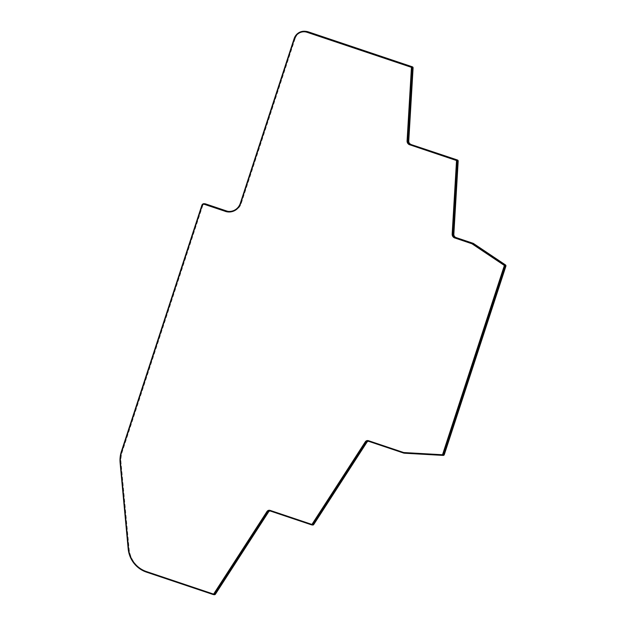<?xml version="1.0" encoding="UTF-8"?>
<svg xmlns="http://www.w3.org/2000/svg" width="626" height="626" viewBox="0 0 626 626"><rect width="100%" height="100%" fill="white"/><g stroke="black" fill="none" stroke-linecap="round" stroke-linejoin="round"><path stroke-width="0.47" stroke-dasharray="3.13 2.35" d="M121.061 462.958L120.505 462.888A27.56 27.004 96.5 0 1 121.773 451.542L122.328 451.604A27.56 27.004 -83.5 0 0 121.061 462.958L129.112 548.822A27.56 27.004 -83.5 0 0 147.439 572.25L214.147 594.653A1.127 1.103 -83.5 0 0 214.366 594.7M205.164 203.818A2.246 2.207 -83.5 0 0 202.816 205.351L202.261 205.289L121.773 451.542L202.261 205.289A2.246 2.207 96.5 0 1 204.608 203.755A2.246 2.207 96.5 0 0 202.261 205.289L201.869 205.242M306.247 31.41A10.689 10.47 -83.5 0 0 295.096 38.687L294.533 38.624L240.689 203.372A11.808 11.573 96.5 0 1 228.169 211.392A11.808 11.573 96.5 0 0 228.365 211.416L228.92 211.486A11.808 11.573 96.5 0 1 228.451 211.416M294.15 38.577L294.533 38.624A10.689 10.47 96.5 0 1 305.684 31.347A10.689 10.47 96.5 0 0 294.533 38.624L240.689 203.372A11.808 11.573 96.5 0 1 228.365 211.416L227.974 211.377M404.2 453.154A1.127 1.103 96.5 0 1 404.044 453.114L404.599 453.177A1.127 1.103 -83.5 0 0 404.756 453.224M368.025 441.158L368.409 441.197A2.246 2.207 96.5 0 0 368.213 441.189A2.246 2.207 96.5 0 1 368.855 441.299L404.044 453.114L368.464 441.252A2.246 2.207 96.5 0 1 369.41 441.361L404.599 453.177M269.689 510.855L270.08 510.902A2.246 2.207 96.5 0 0 269.884 510.886A2.246 2.207 96.5 0 1 270.518 511.004L311.912 524.901A1.127 1.103 96.5 0 0 312.131 524.948A1.127 1.103 96.5 0 1 311.912 524.901L312.468 524.964A1.127 1.103 -83.5 0 0 312.687 525.018M147.439 572.25L213.591 594.59A1.127 1.103 96.5 0 0 213.81 594.637A1.127 1.103 96.5 0 1 213.591 594.59L214.147 594.653M128.166 548.712L120.505 462.888L128.557 548.759A27.56 27.004 96.5 0 0 146.883 572.18A27.56 27.004 96.5 0 1 128.557 548.759L129.112 548.822M403.903 452.559A0.563 0.548 96.5 0 1 403.825 452.535L368.636 440.72A2.809 2.754 -83.5 0 0 368.002 440.587M311.529 524.306L311.693 524.322A0.563 0.548 96.5 0 1 311.693 524.322L270.307 510.425A2.809 2.754 -83.5 0 0 269.673 510.292M213.403 594.019A0.563 0.548 96.5 0 1 213.372 594.011L146.664 571.601A26.996 26.456 96.5 0 1 128.713 548.658L120.661 462.794A26.996 26.456 96.5 0 1 121.906 451.675L202.394 205.422A1.69 1.651 96.5 0 1 204.068 204.264M227.825 211.924A12.371 12.121 -83.5 0 0 240.822 203.505L294.666 38.757A10.126 9.922 96.5 0 1 305.152 31.848M146.492 572.141L213.2 594.543M270.158 510.965A2.246 2.207 96.5 0 1 271.081 511.066L312.468 524.964M270.635 510.965L270.08 510.902A2.246 2.207 96.5 0 1 270.518 511.004L311.521 524.854M368.972 441.26L368.409 441.197A2.246 2.207 96.5 0 1 368.855 441.299L369.41 441.361M404.263 453.161A1.127 1.103 96.5 0 1 404.044 453.114L403.653 453.067M295.096 38.687L241.245 203.434A11.808 11.573 96.5 0 1 228.92 211.486M202.816 205.351L122.328 451.604M120.114 462.849L120.505 462.888A27.56 27.004 96.5 0 1 121.773 451.542L121.381 451.495M271.081 511.066L270.135 510.957M241.245 203.434L240.298 203.333"/><path stroke-width="0.94" d="M213.419 594.59L213.81 594.637A1.127 1.103 96.5 0 0 214.859 594.137L267.983 511.904L214.859 594.137A1.127 1.103 96.5 0 1 213.81 594.637L214.366 594.7A1.127 1.103 -83.5 0 0 215.414 594.199L214.468 594.09A1.127 1.103 96.5 0 1 213.2 594.543L146.492 572.141A27.56 27.004 96.5 0 1 128.166 548.712L120.114 462.849A27.56 27.004 96.5 0 1 121.381 451.495L201.869 205.242A2.246 2.207 96.5 0 1 204.217 203.708L204.608 203.755A2.246 2.207 96.5 0 1 205.054 203.857L205.61 203.919A2.246 2.207 -83.5 0 0 205.164 203.818L204.608 203.755A2.246 2.207 96.5 0 1 205.054 203.857L225.65 210.86A11.808 11.573 96.5 0 0 240.298 203.333L294.15 38.577A10.689 10.47 96.5 0 1 307.397 31.77L308.344 31.879A10.689 10.47 -83.5 0 0 306.247 31.41L305.684 31.347A10.689 10.47 96.5 0 1 307.789 31.809L411.783 66.739A1.127 1.103 96.5 0 1 412.534 67.874L413.09 67.937A1.127 1.103 -83.5 0 0 412.338 66.802L308.344 31.879M228.451 211.416A11.808 11.573 96.5 0 1 226.596 210.97L226.041 210.899A11.808 11.573 96.5 0 0 228.169 211.392A11.808 11.573 96.5 0 1 226.041 210.899L225.65 210.86M404.756 453.224A1.127 1.103 -83.5 0 0 404.881 453.232L443.177 455.415A1.127 1.103 -83.5 0 0 444.288 454.648L505.886 266.191A1.127 1.103 -83.5 0 0 505.448 264.9L473.412 243.451A1.127 1.103 -83.5 0 0 473.146 243.318L456.096 237.59A3.373 3.31 96.5 0 1 453.842 234.202L458.177 161.125A1.127 1.103 -83.5 0 0 457.426 159.99L410.453 144.34A3.373 3.31 96.5 0 1 408.199 140.944L412.534 67.874L408.199 140.944L407.808 140.905L412.143 67.827L412.534 67.874A1.127 1.103 96.5 0 0 411.783 66.739L307.789 31.809A10.689 10.47 96.5 0 0 305.684 31.347L305.3 31.3M473.146 243.318L455.54 237.528A3.373 3.31 96.5 0 1 453.287 234.14L457.622 161.062A1.127 1.103 96.5 0 0 456.87 159.927A1.127 1.103 96.5 0 1 457.622 161.062L458.177 161.125M505.448 264.9L472.849 243.381A1.127 1.103 96.5 0 0 472.591 243.256A1.127 1.103 96.5 0 1 472.849 243.381L473.412 243.451M444.288 454.648L443.732 454.586L505.331 266.128A1.127 1.103 96.5 0 0 504.892 264.829A1.127 1.103 96.5 0 1 505.331 266.128L505.886 266.191M404.881 453.232L442.613 455.352A1.127 1.103 96.5 0 0 443.732 454.586A1.127 1.103 96.5 0 1 442.613 455.352L443.177 455.415M403.934 453.122L442.613 455.352L403.934 453.122A1.127 1.103 96.5 0 1 403.872 453.122L404.263 453.161A1.127 1.103 96.5 0 0 404.326 453.169A1.127 1.103 96.5 0 1 404.2 453.154M313.736 524.51L366.875 442.269L366.32 442.206L312.789 524.408A1.127 1.103 96.5 0 1 311.74 524.909L312.131 524.948A1.127 1.103 96.5 0 0 313.18 524.447A1.127 1.103 96.5 0 1 312.131 524.948L312.687 525.018A1.127 1.103 -83.5 0 0 313.736 524.51L313.18 524.447L366.32 442.206A2.246 2.207 96.5 0 1 368.213 441.189A2.246 2.207 96.5 0 0 366.32 442.206L365.928 442.159A2.246 2.207 96.5 0 1 368.464 441.252L403.653 453.067A1.127 1.103 96.5 0 0 403.872 453.122M215.414 594.199L268.538 511.966L267.983 511.904A2.246 2.207 96.5 0 1 269.884 510.886A2.246 2.207 96.5 0 0 267.983 511.904L267.592 511.865A2.246 2.207 96.5 0 1 270.135 510.957L311.521 524.854A1.127 1.103 96.5 0 0 311.74 524.909M305.152 31.848A10.126 9.922 96.5 0 1 307.225 32.302L411.212 67.232A0.563 0.548 96.5 0 1 411.587 67.796L407.26 140.873A3.936 3.858 -83.5 0 0 409.889 144.825L456.307 160.42A0.563 0.548 96.5 0 1 456.683 160.984L452.348 234.061A3.936 3.858 -83.5 0 0 454.977 238.021L471.863 243.725A0.563 0.548 96.5 0 1 471.988 243.788L504.032 265.236A0.563 0.548 96.5 0 1 504.251 265.886L442.652 454.343A0.563 0.548 -83.5 0 1 442.097 454.726L403.801 452.543A0.563 0.548 96.5 0 1 403.66 452.52L368.471 440.696A2.809 2.754 96.5 0 0 365.302 441.831L312.163 524.079A0.563 0.548 96.5 0 1 311.529 524.306L270.142 510.401A2.809 2.754 96.5 0 0 266.966 511.536L213.842 593.761A0.563 0.548 96.5 0 1 213.208 593.988L146.5 571.585A26.996 26.456 96.5 0 1 128.549 548.642L120.497 462.77A26.996 26.456 96.5 0 1 121.741 451.651L202.229 205.398A1.69 1.651 96.5 0 1 204.319 204.326L225.477 211.392A12.371 12.121 -83.5 0 0 227.825 211.924M454.805 237.997A3.936 3.858 96.5 0 1 452.175 234.038L452.348 234.061M409.889 144.825L456.135 160.397A0.563 0.548 96.5 0 1 456.51 160.968L452.175 234.038M409.717 144.809A3.936 3.858 96.5 0 1 407.088 140.85L407.26 140.873M225.305 211.377A12.371 12.121 96.5 0 0 240.65 203.489L294.502 38.734A10.126 9.922 96.5 0 1 307.053 32.286L411.047 67.209A0.563 0.548 96.5 0 1 411.423 67.772L407.088 140.85M454.977 238.021L472.027 243.749A0.563 0.548 96.5 0 1 472.16 243.811L504.196 265.26A0.563 0.548 96.5 0 1 504.415 265.901L442.817 454.366A0.563 0.548 96.5 0 1 442.261 454.75L403.966 452.567A0.563 0.548 96.5 0 1 403.903 452.559M368.002 440.587A2.809 2.754 -83.5 0 0 365.467 441.854L312.327 524.095A0.563 0.548 96.5 0 1 311.725 524.33M269.673 510.292A2.809 2.754 -83.5 0 0 267.138 511.552L214.006 593.784A0.563 0.548 96.5 0 1 213.403 594.019M204.068 204.264A1.69 1.651 96.5 0 1 204.491 204.342L225.477 211.392M443.341 454.539L505.331 266.128L443.341 454.539A1.127 1.103 96.5 0 1 442.23 455.313M504.501 264.79L472.466 243.342L504.501 264.79A1.127 1.103 96.5 0 1 504.939 266.081M456.096 237.59L472.2 243.209A1.127 1.103 96.5 0 1 472.466 243.342M472.2 243.209L455.149 237.481A3.373 3.31 96.5 0 1 452.895 234.093L457.23 161.015L457.622 161.062L453.287 234.14L452.895 234.093M457.426 159.99L410.453 144.34L456.479 159.888A1.127 1.103 96.5 0 1 457.23 161.015M456.479 159.888L410.061 144.293A3.373 3.31 96.5 0 1 407.808 140.905M412.338 66.802L411.392 66.692A1.127 1.103 96.5 0 1 412.143 67.827M411.392 66.692L307.397 31.77M204.217 203.708A2.246 2.207 96.5 0 1 204.663 203.81M214.468 594.09L267.592 511.865M312.789 524.408L365.928 442.159M268.538 511.966A2.246 2.207 96.5 0 1 270.158 510.965M366.875 442.269A2.246 2.207 96.5 0 1 368.487 441.26M455.149 237.481L455.54 237.528A3.373 3.31 96.5 0 1 453.287 234.14L453.842 234.202M411.008 144.403A3.373 3.31 96.5 0 1 408.755 141.006L413.09 67.937M410.061 144.293L410.453 144.34A3.373 3.31 96.5 0 1 408.199 140.944L408.755 141.006M226.596 210.97L205.61 203.919M404.263 453.161L404.819 453.232"/></g></svg>
